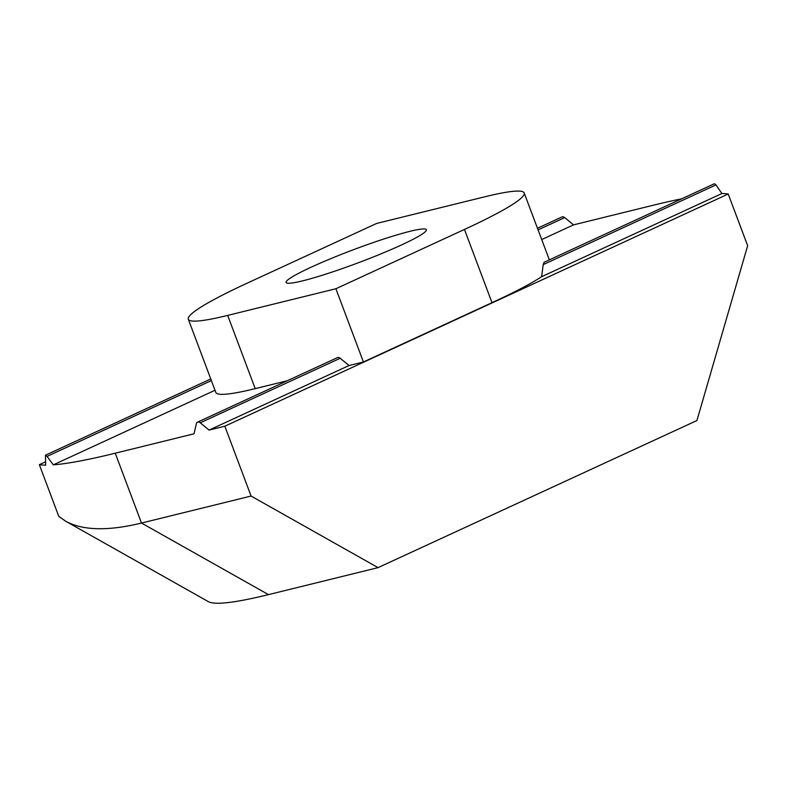 <?xml version="1.0" encoding="UTF-8"?>
<svg xmlns="http://www.w3.org/2000/svg" width="787" height="787" viewBox="0 0 787 787"><rect width="100%" height="100%" fill="white"/><g stroke="black" fill="none" stroke-linecap="round" stroke-linejoin="round"><path stroke-width="1.18" d="M409.958 231.329A74.942 6.965 159.4 0 1 426.406 229.735A74.942 6.965 159.4 0 1 381.459 253.66A74.942 6.965 159.4 0 1 302.552 280.87A74.942 6.965 159.4 0 1 286.104 282.464A74.942 6.965 159.4 0 1 331.052 258.539A74.942 6.965 159.4 0 1 409.958 231.329M378.045 567.634L696.928 420.533L747.65 245.711L728.211 194.005A374.72 34.805 -20.6 0 0 721.905 193.533L715.983 184.906L714.389 183.735L544.122 262.278L543.197 264.619L541.653 276.68A179.416 16.665 159.4 0 1 491.993 302.68L363.417 361.981L349.035 365.522L340.191 358.262A4.545 2.794 -114.8 0 0 337.475 357.603L197.517 422.166A4.545 2.794 65.2 0 1 200.232 422.816L209.076 430.086L224.826 426.21L251.083 496.056L378.045 567.634L268.475 594.628C235.047 602.822 215.018 605.164 208.398 601.671L65.685 521.22C82.714 530.586 107.986 531.195 141.503 523.05L251.083 496.056M363.417 361.981L335.892 288.75L464.458 229.44A179.416 16.665 -20.6 0 0 524.191 192.972A179.416 16.665 -20.6 0 0 484.822 196.789L376.619 223.449L248.053 282.759A179.416 16.665 -20.6 0 0 188.309 319.227A179.416 16.665 -20.6 0 0 227.689 315.41L255.214 388.64A179.416 16.665 159.4 0 1 215.845 392.457L188.309 319.227M335.892 288.75L227.689 315.41M287.353 380.721L255.214 388.64M721.905 193.533L541.653 276.68M349.035 365.522L209.076 430.086M215.018 390.263L53.329 464.842A374.72 34.805 -20.6 0 0 115.256 453.204L194.005 433.804L196.357 423.77A4.545 2.794 65.2 0 1 197.517 422.166M681.729 198.806A374.72 34.805 -20.6 0 0 652.315 205.466L573.556 224.866L541.702 239.563M573.556 224.866L564.712 217.605L538.072 229.893M45.42 461.871L39.35 464.664A374.72 34.805 -20.6 0 0 45.666 465.147L45.439 455.23L47.053 456.391L53.329 464.842M537.462 228.26L561.997 216.946A4.545 2.794 65.2 0 1 564.712 217.605M65.685 521.22L58.789 516.38L39.35 464.664M224.826 426.21L728.211 194.005M464.458 229.44L491.993 302.68M715.983 184.906L543.197 264.619M340.191 358.262L200.232 422.816M211.378 380.583L47.053 456.391M115.256 453.204L141.503 523.05L268.475 594.628M524.191 192.972L549.346 259.877M210.768 378.96L45.439 455.23"/></g></svg>
